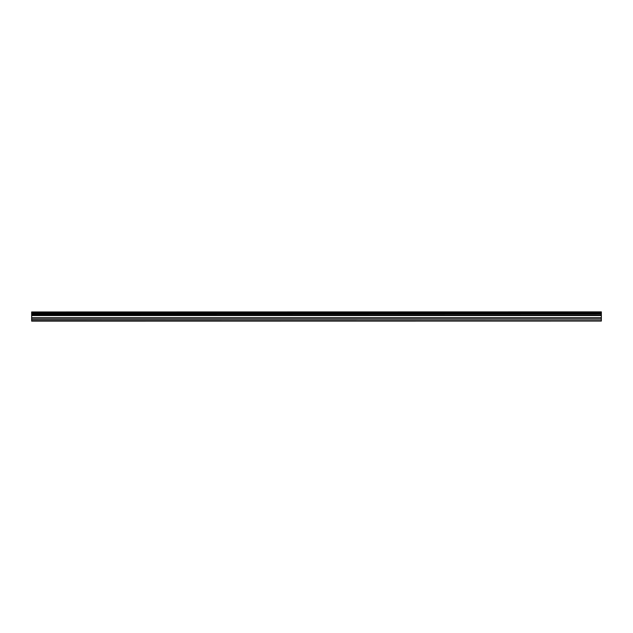 <?xml version="1.0" encoding="UTF-8"?>
<svg xmlns="http://www.w3.org/2000/svg" width="633" height="633" viewBox="0 0 633 633"><rect width="100%" height="100%" fill="white"/><g stroke="black" fill="none" stroke-linecap="round" stroke-linejoin="round"><path stroke-width="0.95" d="M31.65 321.129L601.35 321.058L31.65 321.129M31.65 314.142L31.65 313.09L601.35 313.09L601.35 314.142L31.65 314.142L31.65 320.694L601.35 320.694L31.65 320.622M31.65 311.958L601.35 311.871L31.65 311.958L31.65 313.09M31.65 315.337L601.35 315.337L601.35 319.143L31.65 319.143M31.65 319.293L601.35 319.143M601.35 319.293L601.35 320.622M31.65 312.085L601.35 311.958M601.35 312.085L601.35 312.963L31.65 312.963M31.65 314.269L601.35 314.142M601.35 314.269L601.35 315.202L31.65 315.202M31.65 313.786L601.35 313.786M601.35 313.446L31.65 313.446M31.65 317.845L601.35 317.845M601.35 317.695L31.65 317.695M31.65 315.574L601.35 315.574M31.65 315.424L601.35 315.424"/></g></svg>
